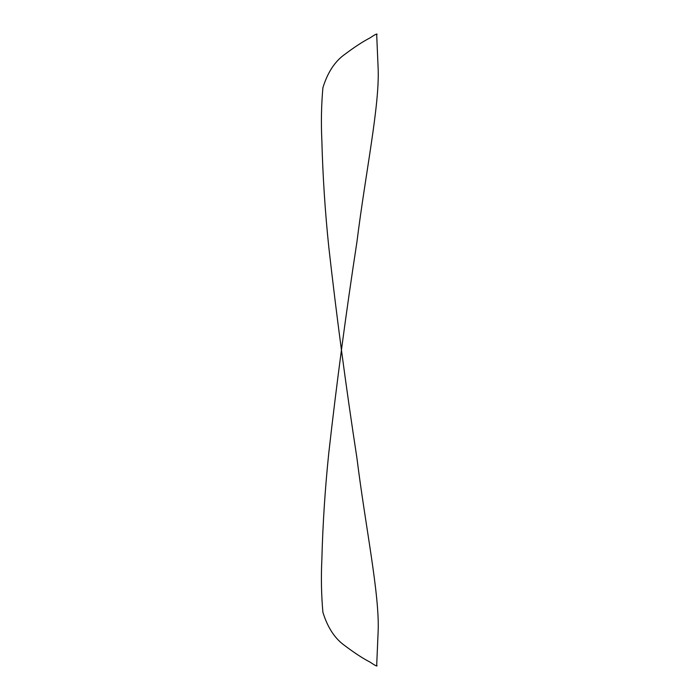 <?xml version="1.0" encoding="UTF-8"?>
<svg xmlns="http://www.w3.org/2000/svg" width="700" height="700" viewBox="0 0 700 700"><rect width="100%" height="100%" fill="white"/><g stroke="black" fill="none" stroke-linecap="round" stroke-linejoin="round"><path stroke-width="1.05" d="M378.14 631.54C379.68 594.212 365.654 528.062 356.921 458.001C346.124 387.844 336.735 317.459 328.764 246.846C325.098 211.496 322.796 176.076 321.86 140.586C321.002 122.684 321.352 105.061 322.901 87.728C327.626 72.406 334.95 61.267 344.873 54.303C354.699 46.917 363.099 41.44 370.072 37.879C375.725 34.038 377.939 33.075 376.705 35L378.14 68.46C379.68 105.788 365.654 171.938 356.921 241.999C346.124 312.156 336.735 382.541 328.764 453.154C325.098 488.504 322.796 523.924 321.86 559.414C321.002 577.316 321.352 594.939 322.901 612.273C327.626 627.594 334.95 638.733 344.873 645.697C354.69 653.082 363.099 658.56 370.072 662.121C375.725 665.962 377.939 666.925 376.705 665L378.14 631.54"/></g></svg>

